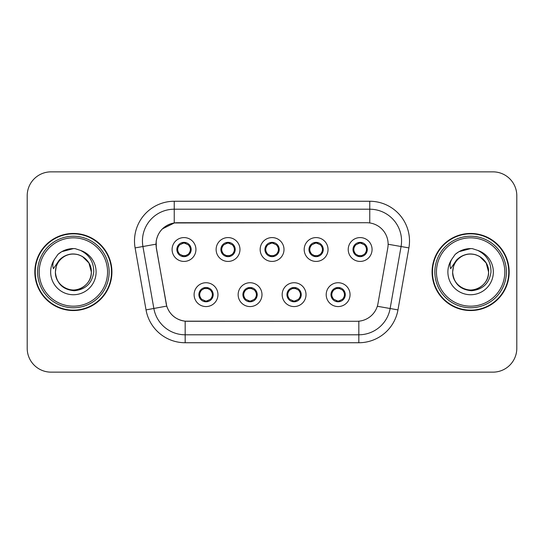 <?xml version="1.0" encoding="UTF-8"?>
<svg xmlns="http://www.w3.org/2000/svg" width="544" height="544" viewBox="0 0 544 544"><rect width="100%" height="100%" fill="white"/><g stroke="black" fill="none" stroke-linecap="round" stroke-linejoin="round"><path stroke-width="0.82" d="M261.984 294.651A11.92 11.92 0 0 1 250.063 306.571A11.92 11.92 0 0 1 238.143 294.651A11.92 11.92 0 0 1 250.063 282.73A11.92 11.92 0 0 1 261.984 294.651M242.91 294.651A7.154 7.154 0 0 0 250.063 301.804A7.154 7.154 0 0 0 257.217 294.651A7.154 7.154 0 0 0 250.063 287.497A7.154 7.154 0 0 0 242.91 294.651L242.978 294.651C243.039 296.514 243.936 298.051 245.684 299.261A6.358 6.358 0 0 1 245.684 290.04C243.95 291.244 243.046 292.781 242.978 294.651M306.02 294.651A11.92 11.92 0 0 1 294.093 306.571A11.92 11.92 0 0 1 282.173 294.651A11.92 11.92 0 0 1 294.093 282.73A11.92 11.92 0 0 1 306.02 294.651M286.94 294.651A7.154 7.154 0 0 0 294.093 301.804A7.154 7.154 0 0 0 301.247 294.651A7.154 7.154 0 0 0 294.093 287.497A7.154 7.154 0 0 0 286.94 294.651L287.008 294.651C287.069 296.514 287.973 298.051 289.721 299.261A6.358 6.358 0 0 1 289.721 290.04C287.98 291.244 287.076 292.781 287.008 294.651M350.05 294.651A11.92 11.92 0 0 1 338.13 306.571A11.92 11.92 0 0 1 326.203 294.651A11.92 11.92 0 0 1 338.13 282.73A11.92 11.92 0 0 1 350.05 294.651M330.976 294.651A7.154 7.154 0 0 0 338.13 301.804A7.154 7.154 0 0 0 345.284 294.651A7.154 7.154 0 0 0 338.13 287.497A7.154 7.154 0 0 0 330.976 294.651L331.038 294.651C331.099 296.514 332.003 298.051 333.751 299.261A6.358 6.358 0 0 1 333.751 290.04C332.01 291.244 331.106 292.781 331.038 294.651M217.954 294.651A11.92 11.92 0 0 1 206.033 306.571A11.92 11.92 0 0 1 194.106 294.651A11.92 11.92 0 0 1 206.033 282.73A11.92 11.92 0 0 1 217.954 294.651M198.88 294.651A7.154 7.154 0 0 0 206.033 301.804A7.154 7.154 0 0 0 213.187 294.651A7.154 7.154 0 0 0 206.033 287.497A7.154 7.154 0 0 0 198.88 294.651L198.941 294.651C199.002 296.514 199.906 298.051 201.654 299.261A6.358 6.358 0 0 1 201.654 290.04C199.913 291.244 199.009 292.781 198.941 294.651M239.972 249.506A11.92 11.92 0 0 1 228.045 261.426A11.92 11.92 0 0 1 216.124 249.506A11.92 11.92 0 0 1 228.045 237.585A11.92 11.92 0 0 1 239.972 249.506M220.891 249.506A7.154 7.154 0 0 0 228.045 256.659A7.154 7.154 0 0 0 235.198 249.506A7.154 7.154 0 0 0 228.045 242.352A7.154 7.154 0 0 0 220.891 249.506M284.002 249.506A11.92 11.92 0 0 1 272.082 261.426A11.92 11.92 0 0 1 260.154 249.506A11.92 11.92 0 0 1 272.082 237.585A11.92 11.92 0 0 1 284.002 249.506M264.928 249.506A7.154 7.154 0 0 0 272.082 256.659A7.154 7.154 0 0 0 279.235 249.506A7.154 7.154 0 0 0 272.082 242.352A7.154 7.154 0 0 0 264.928 249.506M328.032 249.506A11.92 11.92 0 0 1 316.112 261.426A11.92 11.92 0 0 1 304.191 249.506A11.92 11.92 0 0 1 316.112 237.585A11.92 11.92 0 0 1 328.032 249.506M308.958 249.506A7.154 7.154 0 0 0 316.112 256.659A7.154 7.154 0 0 0 323.265 249.506A7.154 7.154 0 0 0 316.112 242.352A7.154 7.154 0 0 0 308.958 249.506M372.069 249.506A11.92 11.92 0 0 1 360.142 261.426A11.92 11.92 0 0 1 348.221 249.506A11.92 11.92 0 0 1 360.142 237.585A11.92 11.92 0 0 1 372.069 249.506M352.988 249.506A7.154 7.154 0 0 0 360.142 256.659A7.154 7.154 0 0 0 367.295 249.506A7.154 7.154 0 0 0 360.142 242.352A7.154 7.154 0 0 0 352.988 249.506M195.935 249.506A11.92 11.92 0 0 1 184.015 261.426A11.92 11.92 0 0 1 172.094 249.506A11.92 11.92 0 0 1 184.015 237.585A11.92 11.92 0 0 1 195.935 249.506M176.861 249.506A7.154 7.154 0 0 0 184.015 256.659A7.154 7.154 0 0 0 191.168 249.506A7.154 7.154 0 0 0 184.015 242.352A7.154 7.154 0 0 0 176.861 249.506M156.366 247.908A21.461 21.461 0 0 1 177.5 222.72L366.663 222.72A21.461 21.461 0 0 1 387.797 247.908L377.985 303.545A21.461 21.461 0 0 1 356.85 321.28L187.306 321.28A21.461 21.461 0 0 1 166.172 303.545L156.366 247.908M34.83 272A38.549 38.549 0 0 0 73.379 310.549A38.549 38.549 0 0 0 111.928 272A38.549 38.549 0 0 0 73.379 233.451A38.549 38.549 0 0 0 34.83 272M432.072 272A38.549 38.549 0 0 0 470.621 310.549A38.549 38.549 0 0 0 509.17 272A38.549 38.549 0 0 0 470.621 233.451A38.549 38.549 0 0 0 432.072 272M356.769 321.28L185.171 321.178C176.052 319.886 169.912 314.908 166.756 306.245L156.284 247.908L156.196 241.006C158.256 231.057 164.268 225.046 174.236 222.958L366.581 222.72M162.377 228.881L174.406 222.938M135.102 247.901A39.739 39.739 0 0 1 174.236 201.26L369.764 201.26A39.739 39.739 0 0 1 408.898 247.901L397.963 309.896A39.739 39.739 0 0 1 358.829 342.74L185.171 342.74A39.739 39.739 0 0 1 146.037 309.896L135.102 247.901L142.929 246.52A31.79 31.79 0 0 1 174.236 209.209L369.764 209.209A31.79 31.79 0 0 1 401.071 246.52L390.136 308.516A31.79 31.79 0 0 1 358.829 334.791L185.171 334.791A31.79 31.79 0 0 1 153.864 308.516L142.929 246.52A31.79 31.79 0 0 1 142.446 241.006M187.231 321.28L185.171 321.178L185.171 342.74M146.037 309.896L166.709 306.102M166.226 304.218L166.097 303.545M142.929 246.52L155.958 244.181M516.8 195.697A23.841 23.841 0 0 0 492.959 171.856L51.041 171.856A23.841 23.841 0 0 0 27.2 195.697L27.2 348.303A23.841 23.841 0 0 0 51.041 372.144L492.959 372.144A23.841 23.841 0 0 0 516.8 348.303L516.8 195.697L516.8 348.303M27.2 195.697L27.2 348.303M492.959 171.856L51.041 171.856M51.041 372.144L492.959 372.144M190.373 249.506A6.358 6.358 0 0 1 188.394 254.116C190.135 252.919 191.032 251.382 191.1 249.506C191.046 247.649 190.142 246.112 188.394 244.895A6.358 6.358 0 0 1 190.373 249.506M182.784 256.55L183.117 255.802L179.636 254.116C177.024 251.042 177.024 247.969 179.636 244.895C177.895 246.099 176.99 247.642 176.929 249.519C176.99 251.376 177.895 252.906 179.636 254.116A6.358 6.358 0 0 1 179.649 244.888A6.358 6.358 0 0 0 177.657 249.506M184.294 243.154L185.64 243.358A6.358 6.358 0 0 1 185.688 243.372L186.014 242.638M182.152 243.426L183.736 243.154L183.709 242.563M185.246 242.461L184.695 243.182L188.394 244.895C191.005 247.976 191.005 251.049 188.394 254.116L185.688 255.639L186.014 256.374M185.246 256.55L184.912 255.802L185.688 255.639M184.695 255.83L185.035 256.584M185.715 255.632L182.158 255.585M182.784 242.461L183.117 243.209L179.636 244.895M183.335 243.182L182.995 242.427M210.412 290.04A6.358 6.358 0 0 1 210.399 299.275A6.358 6.358 0 0 0 212.391 294.651M205.754 301.002L204.408 300.798A6.358 6.358 0 0 1 204.36 300.784L204.034 301.519M207.89 300.73L206.305 301.002L206.332 301.594M204.802 301.696L205.353 300.975L201.654 299.261C199.036 296.188 199.036 293.114 201.654 290.04L204.36 288.517L204.034 287.783M204.802 287.606L205.136 288.354L204.36 288.517M205.353 288.327L205.013 287.572M204.333 288.524L207.89 288.572M207.264 287.606L206.706 288.327L207.699 288.517L208.026 287.783M210.406 290.04C213.024 293.121 213.024 296.194 210.412 299.261C212.153 298.058 213.051 296.521 213.119 294.644C213.058 292.788 212.153 291.251 210.406 290.04L207.699 288.517M207.264 301.696L206.924 300.948L210.412 299.261M206.706 300.975L207.053 301.73M234.403 249.506A6.358 6.358 0 0 1 232.424 254.116C234.165 252.919 235.069 251.382 235.137 249.506C235.076 247.649 234.172 246.112 232.424 244.895A6.358 6.358 0 0 1 234.403 249.506M226.814 242.461L227.154 243.209L223.672 244.895C221.054 247.969 221.054 251.042 223.672 254.116A6.358 6.358 0 0 1 223.679 244.888C221.925 246.099 221.027 247.642 220.959 249.519C221.02 251.376 221.925 252.906 223.672 254.116L226.379 255.639L226.052 256.374M228.324 243.154L229.67 243.358A6.358 6.358 0 0 1 229.718 243.372L230.044 242.638M226.188 243.426L227.773 243.154L227.746 242.563M229.276 242.461L228.725 243.182L232.424 244.895C235.042 247.976 235.042 251.049 232.424 254.116L229.718 255.639L230.044 256.374M229.276 256.55L228.942 255.802L229.718 255.639M228.725 255.83L229.065 256.584M229.745 255.632L226.188 255.585M226.814 256.55L227.372 255.83L226.379 255.639M278.44 249.506A6.358 6.358 0 0 1 276.461 254.116C278.195 252.919 279.099 251.382 279.167 249.506C279.106 247.649 278.202 246.112 276.454 244.895A6.358 6.358 0 0 1 278.44 249.506M270.851 242.461L271.184 243.209L267.702 244.895C265.084 247.969 265.084 251.042 267.702 254.116A6.358 6.358 0 0 1 267.709 244.888C265.962 246.099 265.057 247.642 264.989 249.519C265.057 251.376 265.955 252.906 267.702 254.116L270.409 255.639L270.082 256.374M272.354 243.154L273.7 243.358A6.358 6.358 0 0 1 273.748 243.372L274.074 242.638M270.218 243.426L271.803 243.154L271.776 242.563M273.312 242.461L272.755 243.182L276.454 244.895C279.072 247.976 279.072 251.049 276.461 254.116L273.748 255.639L274.074 256.374M273.312 256.55L272.972 255.802L273.748 255.639M272.755 255.83L273.102 256.584M273.775 255.632L270.218 255.585M270.851 256.55L271.402 255.83L270.409 255.639M322.47 249.506A6.358 6.358 0 0 1 320.491 254.116C322.225 252.919 323.129 251.382 323.197 249.506C323.143 247.649 322.238 246.112 320.491 244.895A6.358 6.358 0 0 1 322.47 249.506M314.881 242.461L315.214 243.209L311.732 244.895C309.121 247.969 309.121 251.042 311.732 254.116A6.358 6.358 0 0 1 311.746 244.888C309.992 246.099 309.087 247.642 309.026 249.519C309.087 251.376 309.992 252.906 311.732 254.116L314.439 255.639L314.112 256.374M316.39 243.154L317.737 243.358A6.358 6.358 0 0 1 317.784 243.372L318.111 242.638M314.248 243.426L315.833 243.154L315.806 242.563M317.342 242.461L316.792 243.182L320.491 244.895C323.102 247.976 323.102 251.049 320.491 254.116L317.784 255.639L314.255 255.585M317.342 256.55L317.009 255.802L317.784 255.639L318.111 256.374M316.792 255.83L317.132 256.584M314.881 256.55L315.432 255.83L314.439 255.639M366.5 249.506A6.358 6.358 0 0 1 364.521 254.116C366.262 252.919 367.166 251.382 367.234 249.506C367.173 247.649 366.268 246.112 364.521 244.895A6.358 6.358 0 0 1 366.5 249.506M358.911 242.461L359.251 243.209L355.769 244.895C353.151 247.969 353.151 251.042 355.769 254.116A6.358 6.358 0 0 1 355.776 244.888C354.022 246.099 353.124 247.642 353.056 249.519C353.117 251.376 354.022 252.906 355.769 254.116L358.476 255.639L358.149 256.374M360.42 243.154L361.767 243.358A6.358 6.358 0 0 1 361.814 243.372L362.141 242.638M358.285 243.426L359.87 243.154L359.842 242.563M361.372 242.461L360.822 243.182L364.521 244.895C367.139 247.976 367.139 251.049 364.521 254.116L361.814 255.639L358.285 255.585M361.372 256.55L361.039 255.802L361.814 255.639L362.141 256.374M360.822 255.83L361.162 256.584M358.911 256.55L359.468 255.83L358.476 255.639M359.468 243.182L359.122 242.427M251.294 287.606L250.961 288.354L254.442 290.04C257.054 293.121 257.054 296.194 254.442 299.261C256.183 298.058 257.088 296.521 257.149 294.644C257.088 292.788 256.183 291.251 254.442 290.04A6.358 6.358 0 0 1 254.429 299.275A6.358 6.358 0 0 0 256.421 294.651M249.784 301.002L248.445 300.798A6.358 6.358 0 0 1 248.39 300.784L248.064 301.519M251.926 300.73L250.342 301.002L250.369 301.594M248.832 301.696L249.383 300.975L245.684 299.261C243.073 296.188 243.073 293.114 245.684 290.04L248.39 288.517L248.064 287.783M248.832 287.606L249.166 288.354L248.39 288.517M249.383 288.327L249.043 287.572M248.37 288.524L251.92 288.572M251.294 301.696L250.961 300.948L254.442 299.261M250.743 300.975L251.083 301.73M295.324 287.606L294.991 288.354L298.472 290.04C301.09 293.121 301.09 296.194 298.472 299.261C300.213 298.058 301.118 296.521 301.186 294.644C301.118 292.788 300.22 291.251 298.472 290.04A6.358 6.358 0 0 1 298.466 299.275A6.358 6.358 0 0 0 300.451 294.651M293.821 301.002L292.475 300.798A6.358 6.358 0 0 1 292.427 300.784L292.101 301.519M295.956 300.73L294.372 301.002L294.399 301.594M292.862 301.696L293.42 300.975L289.721 299.261C287.103 296.188 287.103 293.114 289.721 290.04L292.427 288.517L292.101 287.783M292.862 287.606L293.202 288.354L292.427 288.517M293.42 288.327L293.073 287.572M292.4 288.524L295.956 288.572M295.324 301.696L294.991 300.948L298.472 299.261M294.773 300.975L295.113 301.73M339.361 287.606L339.021 288.354L342.502 290.04C345.12 293.121 345.12 296.194 342.502 299.261C344.25 298.058 345.148 296.521 345.216 294.644C345.154 292.788 344.25 291.251 342.502 290.04A6.358 6.358 0 0 1 342.496 299.275A6.358 6.358 0 0 0 344.488 294.651M337.851 301.002L336.505 300.798A6.358 6.358 0 0 1 336.457 300.784L336.131 301.519M339.986 300.73L338.402 301.002L338.429 301.594M336.899 301.696L337.45 300.975L333.751 299.261C331.133 296.188 331.133 293.114 333.751 290.04L336.457 288.517L336.131 287.783M336.899 287.606L337.232 288.354L336.457 288.517M337.45 288.327L337.11 287.572M336.43 288.524L339.986 288.572M339.361 301.696L339.021 300.948L342.502 299.261M338.803 300.975L339.15 301.73M111.527 272A38.148 38.148 0 0 0 73.379 233.852A38.148 38.148 0 0 0 35.231 272A38.148 38.148 0 0 0 73.379 310.148A38.148 38.148 0 0 0 111.527 272M109.147 272A35.768 35.768 0 0 0 73.379 236.232A35.768 35.768 0 0 0 37.611 272A35.768 35.768 0 0 0 73.379 307.768A35.768 35.768 0 0 0 109.147 272M107.556 272A34.177 34.177 0 0 0 73.379 237.823A34.177 34.177 0 0 0 39.202 272A34.177 34.177 0 0 0 73.379 306.177A34.177 34.177 0 0 0 107.556 272M56.243 266.601L55.386 272C56.488 283.485 62.791 289.734 74.304 290.734C85.612 289.558 92.099 283.315 93.745 272C93.82 262.086 89.4 254.891 80.478 250.403L75.106 248.635C68.626 248.254 62.914 250.158 57.977 254.347L54.733 258.992C52.754 262.324 52.326 265.554 53.434 268.688L59.221 260.107C64.614 254.714 71.033 252.94 78.472 254.769A17.966 17.966 0 0 0 56.243 266.601L55.413 272C55.651 265.227 58.65 260.039 64.396 256.442C75.596 249.268 91.956 258.713 91.344 272C91.1 278.773 88.108 283.961 82.362 287.558C71.162 294.732 54.801 285.287 55.413 272L56.243 266.601L55.413 272C54.801 285.287 71.162 294.732 82.362 287.558C88.108 283.961 91.1 278.773 91.344 272C91.1 278.773 88.108 283.961 82.362 287.558C71.162 294.732 54.801 285.287 55.413 272C55.651 278.773 58.65 283.961 64.396 287.558C75.596 294.732 91.956 285.287 91.344 272L88.937 263.017L82.362 256.442L78.472 254.769L82.362 256.442L88.937 263.017L91.344 272L88.937 263.017L82.362 256.442L78.472 254.769L82.362 256.442L88.937 263.017L91.344 272L88.937 263.017L82.362 256.442L78.472 254.769L82.362 256.442L88.937 263.017L91.344 272L88.937 263.017L82.362 256.442L78.472 254.769L82.362 256.442L88.937 263.017L91.344 272C90.787 263.371 86.496 257.625 78.472 254.769L78.479 254.769M58.024 254.3L61.662 251.709L73.562 248.567L61.662 251.709L58.024 254.3L61.662 251.709L73.562 248.567L61.662 251.709L58.024 254.3L61.662 251.709L73.562 248.567L61.662 251.709L58.024 254.3L61.662 251.709L73.562 248.567L61.662 251.709L58.024 254.3L61.662 251.709L73.562 248.567L61.662 251.709L58.024 254.3L61.662 251.709L73.562 248.567M508.769 272A38.148 38.148 0 0 0 470.621 233.852A38.148 38.148 0 0 0 432.473 272A38.148 38.148 0 0 0 470.621 310.148A38.148 38.148 0 0 0 508.769 272M506.389 272A35.768 35.768 0 0 0 470.621 236.232A35.768 35.768 0 0 0 434.853 272A35.768 35.768 0 0 0 470.621 307.768A35.768 35.768 0 0 0 506.389 272M504.798 272A34.177 34.177 0 0 0 470.621 237.823A34.177 34.177 0 0 0 436.444 272A34.177 34.177 0 0 0 470.621 306.177A34.177 34.177 0 0 0 504.798 272M453.485 266.601L452.635 272C453.73 283.485 460.034 289.734 471.546 290.734C482.861 289.558 489.342 283.315 490.987 272C491.062 262.086 486.642 254.891 477.72 250.403L472.348 248.635C465.868 248.254 460.163 250.158 455.219 254.347L451.976 258.992C450.004 262.324 449.568 265.554 450.677 268.688L456.464 260.107C461.856 254.714 468.275 252.94 475.714 254.769A17.966 17.966 0 0 0 453.485 266.601L452.656 272C452.9 265.227 455.892 260.039 461.638 256.442C472.838 249.268 489.199 258.713 488.587 272C488.349 278.773 485.35 283.961 479.604 287.558C468.404 294.732 452.044 285.287 452.656 272C452.9 265.227 455.892 260.039 461.638 256.442C472.838 249.268 489.199 258.713 488.587 272C488.349 278.773 485.35 283.961 479.604 287.558C468.404 294.732 452.044 285.287 452.656 272L453.485 266.601L452.656 272C452.044 285.287 468.404 294.732 479.604 287.558C485.35 283.961 488.349 278.773 488.587 272C489.199 285.287 472.838 294.732 461.638 287.558C455.892 283.961 452.9 278.773 452.656 272M475.714 254.769L479.604 256.442L486.18 263.017L488.587 272L486.18 263.017L479.604 256.442L475.714 254.769L479.604 256.442L475.714 254.769L479.604 256.442L486.18 263.017L488.587 272L486.18 263.017L479.604 256.442L475.714 254.769L479.604 256.442L486.18 263.017L488.587 272C488.029 263.371 483.738 257.625 475.714 254.769M455.267 254.3L458.905 251.709L470.805 248.567L458.905 251.709L455.267 254.3L458.905 251.709L470.805 248.567L458.905 251.709L455.267 254.3L458.905 251.709L470.805 248.567L458.905 251.709L455.267 254.3L458.905 251.709L470.805 248.567L458.905 251.709L455.267 254.3L458.905 251.709L470.805 248.567L458.905 251.709L455.267 254.3L458.905 251.709L470.805 248.567M369.764 201.26L369.764 222.945M358.829 321.184L358.829 342.74M377.318 306.258L397.963 309.896M388.124 244.242L408.898 247.901M174.236 201.26L174.236 222.958M182.342 243.372L182.016 242.638M182.342 255.639L182.016 256.374M207.699 300.784L208.026 301.519M221.687 249.506A6.358 6.358 0 0 1 223.679 244.888M226.379 243.372L226.052 242.638M265.724 249.506A6.358 6.358 0 0 1 267.709 244.888M270.409 243.372L270.082 242.638M309.754 249.506A6.358 6.358 0 0 1 311.746 244.888M314.439 243.372L314.112 242.638M353.784 249.506A6.358 6.358 0 0 1 355.776 244.888M358.476 243.372L358.149 242.638M251.736 300.784L252.062 301.519M251.736 288.517L252.062 287.783M295.766 300.784L296.092 301.519M295.766 288.517L296.092 287.783M339.796 300.784L340.122 301.519M339.796 288.517L340.122 287.783M54.733 258.992A22.739 22.739 0 0 0 73.379 294.739A22.739 22.739 0 0 0 80.478 250.403M451.976 258.992A22.739 22.739 0 0 0 470.621 294.739A22.739 22.739 0 0 0 477.72 250.403M185.035 242.427L184.688 243.182M182.995 256.584L183.342 255.83M205.013 301.73L205.36 300.975M207.053 287.572L206.706 288.327M229.065 242.427L228.718 243.182M227.378 243.182L227.025 242.427M227.025 256.584L227.378 255.83M273.102 242.427L272.755 243.182M271.408 243.182L271.062 242.427M271.062 256.584L271.408 255.83M317.132 242.427L316.785 243.182M315.438 243.182L315.092 242.427M315.092 256.584L315.438 255.83M361.162 242.427L360.815 243.182M359.122 256.584L359.468 255.83M249.043 301.73L249.39 300.975M251.083 287.572L250.736 288.327M293.073 301.73L293.427 300.975M295.113 287.572L294.766 288.327M337.11 301.73L337.457 300.975M339.15 287.572L338.803 288.327"/></g></svg>
